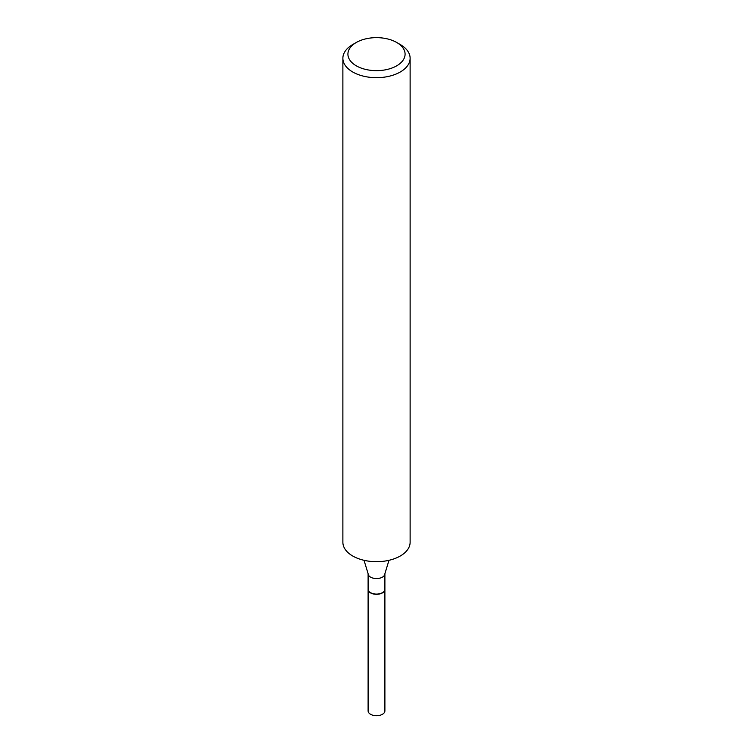<?xml version="1.0" encoding="UTF-8"?>
<svg xmlns="http://www.w3.org/2000/svg" width="753" height="753" viewBox="0 0 753 753"><rect width="100%" height="100%" fill="white"/><g stroke="black" fill="none" stroke-linecap="round" stroke-linejoin="round"><path stroke-width="1.13" d="M368.113 589.364A8.396 4.847 0 0 0 368.104 589.467L368.104 710.87A8.396 4.847 0 0 0 373.29 715.35A8.396 4.847 0 0 0 382.43 714.296A8.396 4.847 0 0 0 384.896 710.87L384.896 589.467A8.396 4.847 0 0 0 384.887 589.364M368.104 589.467A8.396 4.847 0 0 0 373.29 593.948A8.396 4.847 0 0 0 382.43 592.893A8.396 4.847 0 0 0 384.896 589.467M364.028 560.307L368.104 573.701L368.104 589.251A8.396 4.847 0 0 0 370.57 592.677L370.758 592.79A8.123 4.687 0 0 0 382.242 592.79A8.123 4.687 0 0 0 382.336 592.733M370.758 592.79L370.57 592.677A8.396 4.847 0 0 0 382.43 592.677A8.396 4.847 0 0 0 384.896 589.251L384.896 573.701L388.972 560.307M356.291 65.822A28.576 16.5 0 0 0 396.709 65.822A28.576 16.5 0 0 0 396.709 42.479L400.276 44.54A33.621 19.409 0 0 1 410.121 58.273A33.621 19.409 0 0 1 389.367 76.204A33.621 19.409 0 0 1 352.724 71.996A33.621 19.409 0 0 1 342.879 58.273A33.621 19.409 0 0 1 352.724 44.54L356.291 42.479A28.576 16.5 0 0 0 356.291 65.822M342.879 58.273L342.879 542.282A33.621 19.409 0 0 0 352.724 556.006A33.621 19.409 0 0 0 389.367 560.213A33.621 19.409 0 0 0 410.121 542.282L410.121 58.273M400.276 44.54L396.709 42.479A28.576 16.5 0 0 0 356.291 42.479M368.104 573.701A8.396 4.847 0 0 0 370.57 577.127A8.396 4.847 0 0 0 379.71 578.182A8.396 4.847 0 0 0 384.896 573.701"/></g></svg>
